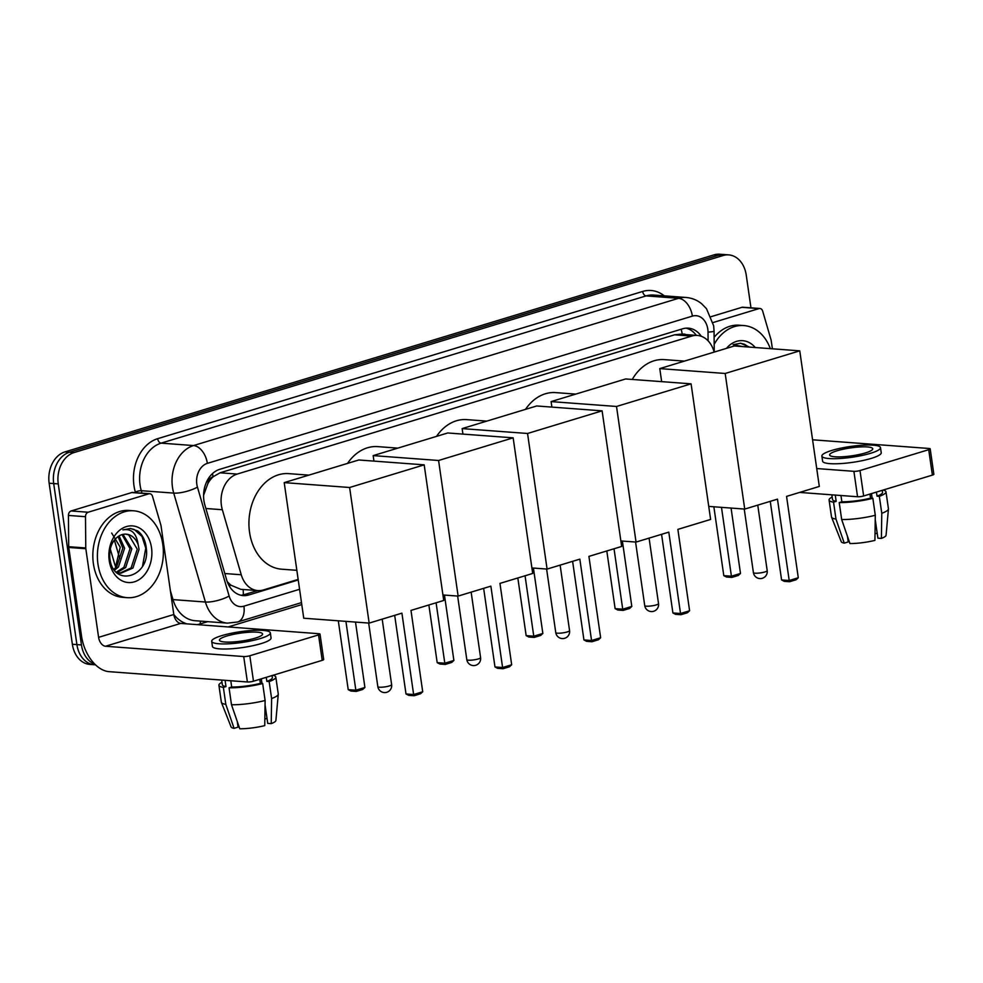 <?xml version="1.0" encoding="UTF-8"?>
<svg xmlns="http://www.w3.org/2000/svg" width="983" height="983" viewBox="0 0 983 983"><rect width="100%" height="100%" fill="white"/><g stroke="black" fill="none" stroke-linecap="round" stroke-linejoin="round"><path stroke-width="1.47" d="M207.818 483.697A26.136 19.758 -85.7 0 1 213.385 476.608L213.041 476.718A8.712 6.586 94.3 0 0 207.818 483.697L203.592 495.248M227.257 581.715L230.87 585.18L240.749 589.308L257.829 590.586A26.136 19.758 94.3 0 0 263.432 589.947L298.156 579.417M714.125 352.098A26.136 19.758 94.3 0 0 697.328 335.449L680.248 334.183L674.621 334.81L220.081 472.798L213.385 476.608M697.328 335.449A26.136 19.758 94.3 0 0 691.713 336.088L237.186 474.064A26.136 19.758 94.3 0 0 222.33 509.722L241.253 574.76A26.136 19.758 94.3 0 0 257.829 590.586M94.872 664.213A26.136 19.758 -85.7 0 1 81.454 644.946L58.255 483.906L53.696 483.562A26.136 19.758 -85.7 0 1 69.486 452.229L718.573 255.187A26.136 19.758 -85.7 0 1 724.176 254.56A26.136 19.758 -85.7 0 0 718.573 255.187L69.486 452.229A26.136 19.758 -85.7 0 0 53.696 483.562L76.907 644.602L53.696 483.562L49.15 483.231A26.136 19.758 -85.7 0 1 64.939 451.897L714.014 254.855A26.136 19.758 -85.7 0 1 719.63 254.216L728.722 254.892A26.136 19.758 -85.7 0 1 746.232 275.056L750.963 307.826M95.523 664.84L94.417 664.766A26.136 19.758 -85.7 0 1 76.907 644.602A26.136 19.758 -85.7 0 0 94.417 664.766L89.871 664.422A26.136 19.758 -85.7 0 1 72.361 644.258L49.15 483.231M701.321 336.309A26.136 19.758 94.3 0 0 688.297 328.15A26.136 19.758 94.3 0 0 682.694 328.789L219.725 469.333A26.136 19.758 94.3 0 0 204.857 504.992L226.618 579.773A26.136 19.758 94.3 0 0 243.194 595.6A26.136 19.758 94.3 0 0 248.797 594.973L298.23 579.958M686.011 328.162A26.136 19.758 -85.7 0 1 696.357 335.375M58.255 483.906A26.136 19.758 -85.7 0 1 74.044 452.573L723.119 255.531A26.136 19.758 -85.7 0 1 728.722 254.892M301.781 604.594L228.154 626.945M257.62 590.574L244.251 594.629A26.136 19.758 -85.7 0 1 240.933 595.256M714.174 344.333A43.559 32.918 -85.7 0 1 743.787 325.557A43.559 32.918 -85.7 0 1 770.328 348.646M714.113 337.341A43.559 32.918 -85.7 0 1 739.241 325.213L743.787 325.557M726.462 348.363A28.396 21.466 -85.7 0 1 755.276 347.527M749.513 347.097L740.678 343.251L733.109 344.664L742.607 346.581M748.739 347.036L744.475 344.271L740.432 343.239M713.044 322.547L758.987 308.601L741.919 307.323A4.35 3.293 -85.7 0 1 742.853 307.224L759.92 308.49A4.35 3.293 94.3 0 0 758.987 308.601M711.164 316.661L741.919 307.323M930.188 448.85L933.85 474.273A4.35 0.799 171.8 0 1 932.388 475.108L928.714 449.686A4.35 0.799 -8.2 0 0 930.188 448.85A4.35 0.799 -8.2 0 0 929.119 448.481L812.572 439.794M863.652 495.973A4.35 0.799 171.8 0 1 857.557 496.747L853.895 471.324A4.35 0.799 -8.2 0 0 859.99 470.55L863.652 495.973L932.388 475.108M799.621 492.422L857.557 496.747M859.99 470.55L928.714 449.686M853.895 471.324L816.726 468.547M772.392 348.805L771.213 340.659A4.35 3.293 94.3 0 0 771.065 339.934L762.685 311.132A4.35 3.293 94.3 0 0 759.92 308.49M865.409 452.93A21.773 4.006 -8.2 0 0 872.744 448.764A21.773 4.006 -8.2 0 0 859.818 446.958A21.773 4.006 -8.2 0 0 836.963 450.804A21.773 4.006 -8.2 0 0 829.627 454.969A21.773 4.006 -8.2 0 0 842.554 456.776A21.773 4.006 -8.2 0 0 865.409 452.93M871.479 493.601L872.154 498.258M875.226 519.614L877.905 538.156L881.395 538.414L881.776 513.286L879.33 496.341L877.033 496.169L876.443 492.09M831.851 494.83L832.527 499.548A25.263 4.645 -8.2 0 0 836.164 501.355L833.547 502.153L835.98 519.098L844.25 543.132L848.243 541.916L847.432 536.251M835.267 495.088L836.164 501.355M841.669 519.528A28.753 5.284 -8.2 0 0 875.288 515.264L874.919 540.38A22.646 4.165 -8.2 0 1 849.939 543.55L841.669 519.528L839.224 502.571L841.853 501.772L840.957 495.506M841.853 501.772A25.263 4.645 -8.2 0 0 870.545 498.135L872.855 498.307L875.288 515.264M869.955 494.056L870.545 498.135M821.874 456.087L822.599 461.174A29.625 5.443 -8.2 0 0 840.17 463.62A29.625 5.443 -8.2 0 0 871.257 458.397A29.625 5.443 -8.2 0 0 881.235 452.733L880.498 447.646A29.625 5.443 -8.2 0 0 862.939 445.201A29.625 5.443 -8.2 0 0 831.851 450.423A29.625 5.443 -8.2 0 0 821.874 456.087A29.625 5.443 -8.2 0 0 839.445 458.533A29.625 5.443 -8.2 0 0 870.52 453.31A29.625 5.443 -8.2 0 0 880.498 447.646M832.171 497.042A28.753 5.284 -8.2 0 0 829.087 500.04A28.753 5.284 -8.2 0 0 833.547 502.153M839.224 502.571A28.753 5.284 -8.2 0 0 872.855 498.307M829.087 500.04L831.52 516.997A28.753 5.284 -8.2 0 0 831.581 517.218A28.753 5.284 -8.2 0 0 835.98 519.098M831.581 517.218L841.276 541.731A22.646 4.165 -8.2 0 0 844.25 543.132M875.017 533.794L877.18 533.13M877.033 496.169A25.263 4.645 -8.2 0 0 882.537 492.336L882.255 490.333M879.33 496.341A28.753 5.284 -8.2 0 0 885.99 491.844A28.753 5.284 -8.2 0 0 883.164 490.05M881.776 513.286A28.753 5.284 -8.2 0 0 888.435 509.022A28.753 5.284 -8.2 0 0 888.435 508.789L885.99 491.844M881.395 538.414A22.646 4.165 -8.2 0 0 886.064 535.268L888.435 509.022M97.956 564.07A43.559 32.918 -85.7 0 1 133.614 510.791A43.559 32.918 -85.7 0 1 162.797 544.385A43.559 32.918 -85.7 0 1 127.139 597.664A43.559 32.918 -85.7 0 1 97.956 564.07M127.139 597.664L122.58 597.32A43.559 32.918 -85.7 0 1 93.397 563.726A43.559 32.918 -85.7 0 1 129.068 510.447L133.614 510.791M151.517 547.801A28.396 21.466 -85.7 0 1 134.352 581.85A28.396 21.466 -85.7 0 1 109.236 560.642A28.396 21.466 -85.7 0 1 126.389 526.593A28.396 21.466 -85.7 0 1 151.517 547.801M109.899 558.651C113.352 588.362 150.362 576.64 146.307 548.465C145.533 540.736 142.707 534.924 137.817 531.017L130.506 528.485L122.936 529.886C131.403 528.313 136.477 533.228 138.161 544.631A19.685 14.88 -85.7 0 0 126.156 534.162A19.685 14.88 -85.7 0 0 118.538 536.239C111.865 541.006 108.99 548.477 109.899 558.651M119.889 573.15L131.108 567.916L137.251 549.19L128.736 534.924L125.824 534.15M116.227 572.069L120.798 573.249L132.914 568.051L139.058 549.325L138.161 544.631M116.35 572.118L123.883 567.375L130.026 548.661L122.015 534.617M117.223 572.475L125.689 567.51L131.833 548.797L122.973 534.371M113.905 569.28L116.658 566.847L122.801 548.121L118.071 536.534M114.556 570.165L118.464 566.982L124.608 548.256L119.078 535.907M111.693 533.056L120.233 547.212L115.294 568.174M142.547 566.024L145.767 548.145L142.007 536.472L134.302 529.505L130.26 528.473M632.253 379.45A47.909 36.211 -85.7 0 1 664.348 359.618L684.426 361.117M777.479 499.143L789.202 580.511L798.282 577.758L786.56 496.39L819.306 486.45L799.757 350.845L725.184 373.479L744.733 509.083L777.479 499.143M770.254 501.342L781.583 579.945L789.202 580.511L789.607 581.727L796.095 579.761L798.282 577.758M744.733 509.083L708.743 506.405M725.184 373.479L659.777 368.6L661.657 381.637M659.777 368.6L734.35 345.967L799.757 350.845M789.607 581.727L784.262 581.334L781.583 579.945M731.069 508.076L740.494 573.445L738.294 575.46L731.819 577.426L726.474 577.021L723.795 575.645L713.867 506.786M723.795 575.645L731.413 576.21L721.485 507.351M731.819 577.426L731.413 576.21L740.494 573.445M525.487 409.37A47.909 36.211 -85.7 0 1 555.678 392.61L575.755 394.109M668.796 532.135L680.531 613.503L689.599 610.75L677.877 529.382L710.623 519.442L691.086 383.837L616.513 406.471L636.05 542.075L668.796 532.135M661.571 534.334L672.9 612.937L680.531 613.503L680.924 614.719L687.412 612.753L689.599 610.75M636.05 542.075L620.863 540.945M616.513 406.471L551.094 401.592L551.893 407.097M551.094 401.592L625.667 378.959L691.086 383.837M680.924 614.719L675.579 614.326L672.9 612.937M622.386 541.068L631.811 606.437L629.624 608.452L623.136 610.418L617.791 610.013L615.112 608.624L606.806 550.959M615.112 608.624L622.731 609.202L614.031 548.772M623.136 610.418L622.731 609.202L631.811 606.437M436.526 436.378A47.909 36.211 -85.7 0 1 466.704 419.618L486.782 421.117M579.835 559.143L591.557 640.511L600.638 637.758L588.915 556.39L621.661 546.45L602.112 410.845L527.552 433.478L547.089 569.083L579.835 559.143M572.61 561.342L583.939 639.945L591.557 640.511L591.963 641.727L598.45 639.761L600.638 637.758M547.089 569.083L531.901 567.953M527.552 433.478L462.133 428.6L462.932 434.105M462.133 428.6L536.706 405.967L602.112 410.845M591.963 641.727L586.618 641.334L583.939 639.945M533.425 568.063L542.849 633.445L540.662 635.448L534.174 637.426L528.829 637.021L526.151 635.632L517.832 577.967M526.151 635.632L533.769 636.21L525.057 575.78M534.174 637.426L533.769 636.21L542.849 633.445M347.564 463.374A47.909 36.211 -85.7 0 1 377.742 446.626L397.82 448.125M490.873 586.151L502.596 667.518L511.676 664.766L499.954 583.398L532.7 573.458L513.151 437.84L438.578 460.486L458.127 596.091L490.873 586.151M483.648 588.35L494.977 666.953L502.596 667.518L503.001 668.735L509.489 666.769L511.676 664.766M458.127 596.091L442.94 594.961M438.578 460.486L373.171 455.608L373.958 461.113M373.171 455.608L447.744 432.975L513.151 437.84M503.001 668.735L497.656 668.342L494.977 666.953M444.463 595.071L453.888 660.453L451.689 662.456L445.213 664.434L439.868 664.029L437.189 662.64L428.871 604.975M437.189 662.64L444.808 663.218L436.096 602.776M445.213 664.434L444.808 663.218L453.888 660.453M296.841 570.324L281.654 569.194A47.909 36.211 -85.7 0 1 249.547 532.245A47.909 36.211 -85.7 0 1 288.781 473.634L308.859 475.133M401.912 613.159L413.634 694.526L422.715 691.774L410.98 610.406L443.726 600.466L424.189 464.848L349.616 487.494L369.166 623.099L401.912 613.159M394.687 615.358L406.004 693.961L413.634 694.526L414.04 695.743L420.515 693.777L422.715 691.774M369.166 623.099L303.747 618.221L284.21 482.616L358.77 459.983L424.189 464.848M349.616 487.494L284.21 482.616M414.04 695.743L408.682 695.35L406.004 693.961M355.502 622.079L364.914 687.461L362.727 689.464L356.239 691.43L350.894 691.037L348.215 689.648L338.299 620.801M348.215 689.648L355.846 690.213L345.918 621.367M356.239 691.43L355.846 690.213L364.914 687.461M88.175 512.229A4.35 3.293 94.3 0 0 85.496 516.702L85.767 547.973A4.35 3.293 94.3 0 0 85.828 548.723L68.761 547.445A4.35 3.293 -85.7 0 1 68.699 546.695L68.429 515.436A4.35 3.293 -85.7 0 1 71.12 510.963L88.175 512.229L148.814 493.822L131.747 492.557A4.35 3.293 -85.7 0 1 132.68 492.446L149.748 493.724A4.35 3.293 94.3 0 0 148.814 493.822M71.12 510.963L131.747 492.557M68.761 547.445L81.528 636.075A34.847 21.896 -106.9 0 0 109.174 671.672L247.384 681.981L243.723 656.546L105.5 646.249A8.712 5.48 73.1 0 1 98.595 637.34L85.828 548.723M320.016 634.084L323.677 659.507A4.35 0.799 171.8 0 1 322.215 660.343L318.541 634.907A4.35 0.799 -8.2 0 0 320.016 634.084A4.35 0.799 -8.2 0 0 318.947 633.716L180.725 623.406A8.712 5.48 73.1 0 1 173.819 614.51L161.04 525.893A4.35 3.293 94.3 0 0 160.893 525.168L152.512 496.366A4.35 3.293 94.3 0 0 149.748 493.724M243.723 656.546A4.35 0.799 -8.2 0 0 249.817 655.772L253.479 681.207L322.215 660.343M253.479 681.207A4.35 0.799 171.8 0 1 247.384 681.981M249.817 655.772L318.541 634.907M255.236 638.151A21.773 4.006 -8.2 0 0 262.572 633.986A21.773 4.006 -8.2 0 0 249.645 632.192A21.773 4.006 -8.2 0 0 226.79 636.038A21.773 4.006 -8.2 0 0 219.455 640.203A21.773 4.006 -8.2 0 0 232.381 641.997A21.773 4.006 -8.2 0 0 255.236 638.151M261.306 678.823L261.982 683.48M265.054 704.836L267.732 723.39L271.222 723.648L271.603 698.52L269.158 681.563L266.86 681.391L266.27 677.324M221.679 680.064L222.355 684.77A25.263 4.645 -8.2 0 0 225.992 686.576L223.374 687.375L225.807 704.332L234.077 728.354L238.07 727.15L237.259 721.485M225.095 680.31L225.992 686.576M231.496 704.75A28.753 5.284 -8.2 0 0 265.115 700.486L264.746 725.614A22.646 4.165 -8.2 0 1 239.766 728.784L231.496 704.75L229.051 687.805L231.681 687.006L230.784 680.74M231.681 687.006A25.263 4.645 -8.2 0 0 260.372 683.369L262.67 683.541L265.115 700.486M259.782 679.29L260.372 683.369M211.701 641.321L212.426 646.409A29.625 5.443 -8.2 0 0 229.997 648.854A29.625 5.443 -8.2 0 0 261.085 643.619A29.625 5.443 -8.2 0 0 271.062 637.955L270.325 632.868A29.625 5.443 -8.2 0 0 252.754 630.422A29.625 5.443 -8.2 0 0 221.679 635.657A29.625 5.443 -8.2 0 0 211.701 641.321A29.625 5.443 -8.2 0 0 229.26 643.767A29.625 5.443 -8.2 0 0 260.348 638.532A29.625 5.443 -8.2 0 0 270.325 632.868M221.998 682.276A28.753 5.284 -8.2 0 0 218.914 685.274A28.753 5.284 -8.2 0 0 223.374 687.375M229.051 687.805A28.753 5.284 -8.2 0 0 262.67 683.541M218.914 685.274L221.347 702.218A28.753 5.284 -8.2 0 0 221.408 702.44A28.753 5.284 -8.2 0 0 225.807 704.332M221.408 702.44L231.103 726.953A22.646 4.165 -8.2 0 0 234.077 728.354M264.845 719.015L267.007 718.364M266.86 681.391A25.263 4.645 -8.2 0 0 272.365 677.57L272.082 675.554M269.158 681.563A28.753 5.284 -8.2 0 0 275.818 677.066A28.753 5.284 -8.2 0 0 272.991 675.284M271.603 698.52A28.753 5.284 -8.2 0 0 278.263 694.256A28.753 5.284 -8.2 0 0 278.263 694.023L275.818 677.066M271.222 723.648A22.646 4.165 -8.2 0 0 275.891 720.502L278.263 694.256M203.985 490.652A26.136 7.581 -16.2 0 0 205.029 490.173M685.999 334.613A8.712 6.586 94.3 0 0 682.227 334.281A26.136 16.428 -106.9 0 0 681.17 329.256M243.268 594.899A26.136 16.428 -106.9 0 0 243.108 589.493M229.199 585.893A26.136 7.581 -16.2 0 0 230.87 585.18M213.041 476.718A26.136 16.428 -106.9 0 0 212.463 473.609M674.621 334.81L691.713 336.088M224.8 573.531L241.253 574.76M205.889 508.506L222.33 509.722M220.081 472.798L237.186 474.064M115.834 567.4L114.655 563.996A30.485 8.847 -16.2 0 0 116.645 566.11M114.36 540.036L119.717 558.442M64.939 451.897L74.044 452.573M714.014 254.855L723.119 255.531M72.361 644.258L81.454 644.946M708.092 340.818L708.018 332.131A17.424 13.172 94.3 0 0 707.785 329.133A17.424 13.172 94.3 0 0 692.376 316.121L207.352 463.362A17.424 13.172 94.3 0 0 196.821 484.25A17.424 13.172 94.3 0 0 197.448 487.126L229.137 596.054A17.424 13.172 94.3 0 0 243.919 606.179L299.582 589.284M229.137 596.054A17.424 5.05 -16.2 0 1 205.41 602.026L172.983 599.605A34.847 26.344 94.3 0 0 195.089 620.715L227.515 623.136A34.847 26.344 -85.7 0 1 205.41 602.026L173.721 493.097A34.847 26.344 -85.7 0 1 172.48 487.335A34.847 26.344 -85.7 0 1 193.528 445.557L678.553 298.316A34.847 26.344 -85.7 0 1 686.036 297.468L653.609 295.047A34.847 26.344 94.3 0 0 646.138 295.895L161.114 443.136A34.847 26.344 94.3 0 0 140.053 484.914A34.847 26.344 94.3 0 0 141.294 490.689L142.019 493.147M135.507 492.655L135.371 492.176A39.197 29.625 -85.7 0 1 157.649 438.688L642.685 291.447A4.35 2.74 -106.9 0 0 646.138 295.895L678.553 298.316A17.424 10.948 73.1 0 1 692.376 316.121M135.371 492.176A4.35 1.266 163.8 0 1 141.294 490.689L173.721 493.097A17.424 5.05 -16.2 0 0 197.448 487.126M642.685 291.447A39.197 29.625 -85.7 0 1 664.299 295.846M207.708 621.661L200.335 623.898A39.197 29.625 -85.7 0 1 197.116 624.635M186.819 623.861A39.197 29.625 -85.7 0 1 173.819 614.547M207.352 463.362A17.424 10.948 73.1 0 0 193.528 445.557L161.114 443.136A4.35 2.74 -106.9 0 1 157.649 438.688M170.366 590.611L172.983 599.605A4.35 1.266 163.8 0 0 171.669 599.655M200.643 621.133A4.35 2.74 -106.9 0 0 200.335 623.898M243.919 606.179A17.424 10.948 73.1 0 1 237.603 622.006L301.498 602.616M708.018 332.131A17.424 1.253 -0.5 0 0 714.063 331.136L714.248 352.061M244.251 594.629L248.797 594.973M764.848 571.959A6.967 1.278 -8.2 0 0 767.195 570.619A6.967 6.967 0 0 1 762.329 578.287A6.967 6.967 0 0 1 753.408 572.61A6.967 1.278 -8.2 0 0 755.116 573.187A6.967 1.278 -8.2 0 0 764.848 571.959M656.177 604.938A6.967 1.278 -8.2 0 0 658.524 603.611A6.967 6.967 0 0 1 653.646 611.279A6.967 6.967 0 0 1 644.725 605.602A6.967 1.278 -8.2 0 0 646.433 606.179A6.967 1.278 -8.2 0 0 656.177 604.938M567.216 631.946A6.967 1.278 -8.2 0 0 569.562 630.619A6.967 6.967 0 0 1 564.684 638.286A6.967 6.967 0 0 1 555.764 632.61A6.967 1.278 -8.2 0 0 557.472 633.187A6.967 1.278 -8.2 0 0 567.216 631.946M478.242 658.954A6.967 1.278 -8.2 0 0 480.589 657.627A6.967 6.967 0 0 1 475.723 665.282A6.967 6.967 0 0 1 466.802 659.618A6.967 1.278 -8.2 0 0 468.51 660.195A6.967 1.278 -8.2 0 0 478.242 658.954M389.28 685.962A6.967 1.278 -8.2 0 0 391.627 684.635A6.967 6.967 0 0 1 386.761 692.29A6.967 6.967 0 0 1 377.828 686.625A6.967 1.278 -8.2 0 0 379.549 687.203A6.967 1.278 -8.2 0 0 389.28 685.962M105.5 646.249L180.725 623.406M98.595 637.34L173.819 614.51M68.699 546.695L85.767 547.973M85.496 516.702L68.429 515.436M114.655 563.996L110.28 548.981M714.063 331.136L713.658 325.803L706.482 308.662L701.53 303.649C696.947 299.999 691.786 297.947 686.036 297.468M227.515 623.136L237.603 622.006M757.758 505.139L767.195 570.619M744.242 509.059L753.408 572.61M649.087 538.119L658.524 603.611M635.571 542.038L644.725 605.602M560.126 565.127L569.562 630.619M546.609 569.046L555.764 632.61M471.152 592.135L480.589 657.627M457.636 596.054L466.802 659.618M382.19 619.143L391.627 684.635M368.674 623.062L377.828 686.625"/></g></svg>
